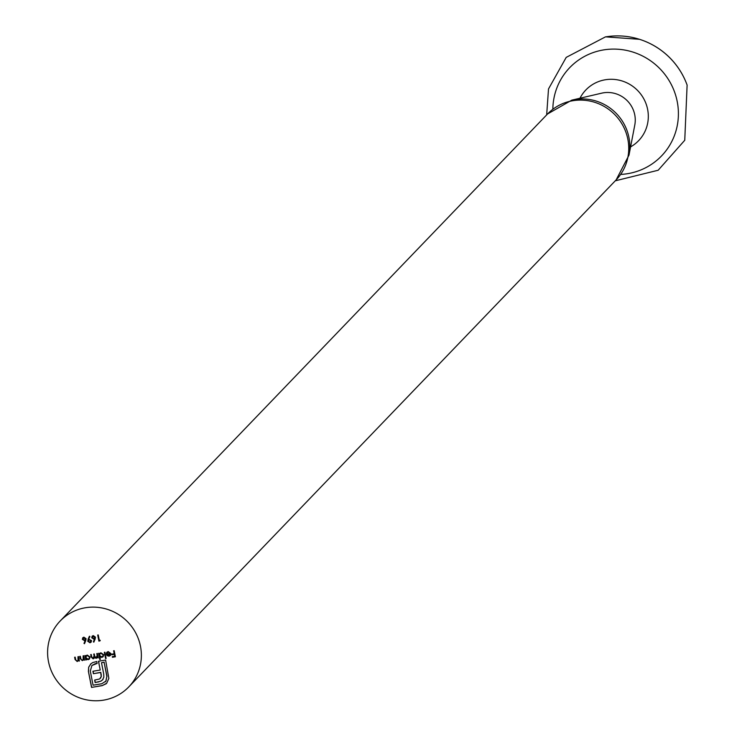<?xml version="1.0" encoding="UTF-8"?>
<svg xmlns="http://www.w3.org/2000/svg" width="737" height="737" viewBox="0 0 737 737"><rect width="100%" height="100%" fill="white"/><g stroke="black" fill="none" stroke-linecap="round" stroke-linejoin="round"><path stroke-width="1.11" d="M85.768 640.6L84.497 643.696L84.009 643.429L85.133 640.693L82.351 639.347L82.802 637.726L83.889 637.155L86.1 638.712L85.768 640.6M95.128 639.043L93.857 642.139L93.378 641.872L94.493 639.136L91.72 637.791L92.162 636.169L93.249 635.607L95.46 637.155L95.128 639.043M79.384 660.951L78.831 660.214L77.182 661.522L75.073 659.532L74.63 657.247L75.174 657.155L75.847 660.269L77.173 660.951L78.002 660.518L77.984 656.695L78.527 656.603L79.403 661.071L78.702 660.352L78.288 660.96M86.063 655.644L87.27 655.064L90.052 657.008L89.444 659.035L88.164 659.689L86.183 659.09L86.349 659.91L85.805 660.002L84.93 655.534L85.621 656.216L85.989 655.718M99.716 653.378L100.932 652.798L103.705 654.732L103.097 656.768L101.817 657.422L99.836 656.778L100.361 659.449L99.808 659.541L98.583 653.268L99.283 653.949L99.642 653.443M110.661 655.092L109.085 656.216L107.114 655.635L106.331 654.161L110.31 653.507L108.367 652.125L106.377 653.166L106.902 652.236L108.192 651.591L110.872 653.516L110.292 655.608M107.381 652.595L106.911 653.341M103.549 700.15A47.564 46.136 43.9 0 1 53.506 675.451A47.564 46.136 43.9 0 1 60.194 620.987A47.564 46.136 43.9 0 1 85.418 607.749A47.564 46.136 43.9 0 1 135.461 632.447A47.564 46.136 43.9 0 1 128.782 686.912A47.564 46.136 43.9 0 1 103.549 700.15M114.189 650.679L115.387 656.787L112.42 657.275L112.3 656.649L114.714 656.252L114.346 654.373L111.932 654.769L111.803 654.143L114.226 653.747L113.636 650.762L114.189 650.679M104.903 652.217L106.128 658.482L105.584 658.574L104.35 652.309L104.903 652.217M93.083 658.307L94.087 655.81L93.746 654.069L94.29 653.977L94.732 656.252L96.132 657.8L97.155 655.442L96.787 653.562L97.33 653.479L98.205 657.938L97.514 657.257L96.142 658.362L94.52 657.524L93.102 658.869L91.176 656.999L90.697 654.576L91.25 654.484L91.72 656.907L93.083 658.307L93.894 657.846M98.187 657.828L97.643 657.118L96.142 658.362M96.132 657.8L96.934 657.34M84.534 660.094L83.981 659.357L82.332 660.665L80.222 658.675L79.78 656.391L80.324 656.298L80.996 659.412L82.323 660.094L83.152 659.661L83.134 655.838L83.677 655.746L84.552 660.214L83.852 659.495L83.438 660.103M100.26 640.26L98.896 641.135L97.699 635.027L98.251 634.935L99.32 640.416L100.26 640.26M88.062 639.311L89.398 636.243L89.896 636.473L88.689 639.237L91.545 640.591L91.093 642.194L89.969 642.784L87.721 641.218L89.463 636.271M102.959 679.45L101.015 681.117L95.119 682.545L94.64 680.067L99.606 678.97L100.674 677.966L101.218 676.529L100.702 672.485L93.387 673.701L92.908 671.26L100.223 670.044L98.463 661.236L105.603 660.048L108.855 678.399L106.69 683.245L102.148 685.65L91.545 687.409L88.403 671.389L88.68 667.178L90.927 663.77L92.779 662.535L96.759 661.522L97.137 663.429L91.913 665.502L90.301 671.075L93.074 685.189L101.78 683.743L105.861 681.135L106.856 676.382L104.083 662.268L101.494 662.701L103.696 673.913L103.862 677.054L102.471 680.048M90.375 664.304L90.927 663.77M99.744 678.832L101.218 676.529M115.359 656.676L112.42 657.275M112.549 657.137L112.448 656.63M114.346 654.373L114.714 656.252M114.484 654.235L111.932 654.769M112.061 654.631L111.96 654.115M113.793 650.743L114.226 653.747M110.31 653.507L108.367 652.125M108.496 651.987L107.04 653.203M106.985 653.175L106.377 653.166M106.506 653.028L106.966 652.162M110.79 654.953L109.085 656.216M109.214 656.077L107.114 655.635M107.252 655.497L106.46 654.023M109.96 655.119L110.495 653.922L106.985 654.622L108.947 655.672L110.357 654.06L106.985 654.622M106.11 658.371L105.584 658.574M105.723 658.436L104.507 652.282M100.333 659.329L99.808 659.541M99.946 659.394L98.74 653.24M103.162 656.695L101.817 657.422M101.955 657.284L99.836 656.778M102.775 656.289L103.291 654.677L101.153 653.212L100.039 653.83M99.559 655.405L101.706 656.879L102.71 656.354L103.152 654.824L101.015 653.351L99.974 653.894L99.559 655.405M97.643 657.118L97.155 657.846M96.28 658.224L94.52 657.524M94.106 658.298L93.102 658.869M93.231 658.731L91.305 656.86L90.854 654.548M93.221 658.169L94.216 655.672L93.903 654.051M96.261 657.662L97.293 655.304L96.943 653.544M86.33 659.799L85.805 660.002M85.934 659.864L85.087 655.515M89.509 658.97L88.164 659.689M88.302 659.551L86.183 659.09M89.122 658.556L89.638 656.953L87.5 655.479L86.386 656.096M85.907 657.671L88.053 659.145L89.057 658.629L89.499 657.091L87.362 655.617L86.321 656.17L85.907 657.671M83.981 659.357L82.332 660.665M82.47 660.527L80.361 658.537L79.937 656.372M83.217 659.587L83.603 658.666M83.732 658.528L83.29 655.81M78.831 660.214L77.182 661.522M77.321 661.375L75.211 659.394L74.787 657.22M78.067 660.444L78.454 659.523M78.583 659.385L78.14 656.667M100.066 640.831L98.896 641.135M99.034 640.997L97.855 634.999M93.931 641.964L93.378 641.872M93.507 641.734L94.493 639.136M94.631 638.997L93.875 639.301M94.014 639.163L91.72 637.791M91.849 637.652L92.236 636.105M94.004 638.518L95.045 637.09L93.479 636.095L92.65 636.556M94.668 638.224L93.866 638.657L94.907 637.229L92.715 636.482M93.479 636.095L92.254 637.671L93.866 638.657M91.158 642.12L89.969 642.784M90.107 642.646L87.721 641.218M87.85 641.079L88.2 639.172M90.743 641.678L89.877 642.148L91.001 640.711L89.343 639.734L88.652 640.038M90.006 642.01L91.139 640.573L89.481 639.596L88.716 639.965M89.481 639.596L88.274 641.162L89.877 642.148M84.571 643.521L84.009 643.429M84.147 643.29L85.133 640.693M85.271 640.554L84.515 640.858M84.654 640.72L82.351 639.347M82.489 639.209L82.866 637.662M84.644 640.075L85.685 638.647L84.119 637.652L83.29 638.113M85.308 639.78L84.506 640.213L85.547 638.786L83.355 638.039M84.119 637.652L82.894 639.228L84.506 640.213M106.754 683.181L105.999 683.908M106.128 683.77L102.148 685.65M102.286 685.511L91.545 687.409M91.683 687.271L88.403 671.389M88.541 671.25L88.68 667.178M88.809 667.031L91.056 663.632M97.118 663.309L95.377 663.715M95.515 663.576L91.987 665.437M105.271 681.891L105.861 681.135M105.999 680.997L106.856 676.382M106.985 676.244L104.083 662.268M104.221 662.13L101.494 662.701M103.097 679.311L101.015 681.117M101.153 680.97L97.984 682.066M98.113 681.928L95.119 682.545M95.257 682.407L94.797 680.048M101.356 676.391L101.144 674.751M101.273 674.613L100.702 672.485M100.831 672.347L93.387 673.701M93.525 673.563L93.065 671.232M98.869 663.134L100.223 670.044M98.97 663.005L98.62 661.209M615.257 180.823L658.159 170.247L684.756 140.26L687.114 85.059A72.76 70.568 -136.1 0 0 687.105 85.05A72.76 70.568 -136.1 0 0 639.513 39.31A72.76 70.568 -136.1 0 0 636.906 38.536A72.76 70.568 -136.1 0 0 605.86 36.859M128.782 686.912L616.15 179.892A47.564 46.136 -136.1 0 0 622.829 125.428A47.564 46.136 -136.1 0 0 572.787 100.729A47.564 46.136 -136.1 0 0 547.563 113.968L60.194 620.987M547.563 113.968L571.811 100.14A46.864 45.454 43.9 0 1 574.694 99.559A46.864 45.454 43.9 0 1 629.002 155.111L616.15 179.892M629.002 155.111L634.787 125.032A27.168 26.348 -136.1 0 0 603.308 92.834A27.168 26.348 -136.1 0 0 601.641 93.175L571.811 100.14M630.586 146.875A36.592 35.496 -136.1 0 0 645.953 103.521A36.592 35.496 -136.1 0 0 605.27 79.771A36.592 35.496 -136.1 0 0 579.982 98.233M620.701 174.42A63.695 61.779 -136.1 0 0 677.81 105.087A63.695 61.779 -136.1 0 0 603.492 49.932A63.695 61.779 -136.1 0 0 552.851 109.205M639.513 39.31L605.51 36.85L566.209 57.385L548.512 88.937L546.67 114.898M687.105 85.05A74.557 74.557 0 0 0 636.814 38.508"/></g></svg>
